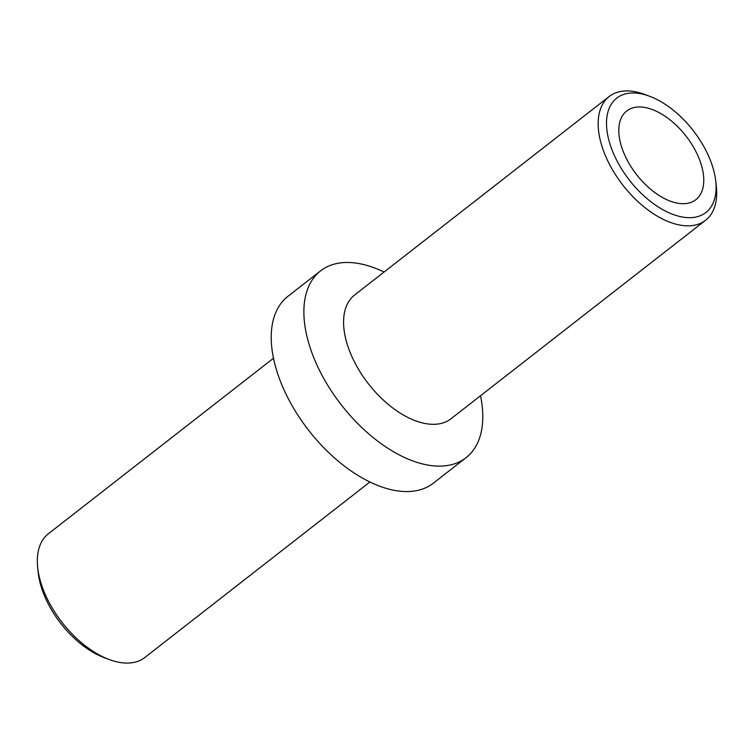 <?xml version="1.0" encoding="UTF-8"?>
<svg xmlns="http://www.w3.org/2000/svg" width="754" height="754" viewBox="0 0 754 754"><rect width="100%" height="100%" fill="white"/><g stroke="black" fill="none" stroke-linecap="round" stroke-linejoin="round"><path stroke-width="1.13" d="M273.485 358.254L48.35 533.794A78.435 43.694 52.1 0 0 37.7 567.8A78.435 43.694 52.1 0 0 44.137 591.871A78.435 43.694 52.1 0 0 109.236 659.543A78.435 43.694 52.1 0 0 144.815 657.497L369.95 481.957M37.7 567.8L38.266 572.927A72.516 40.396 52.1 0 0 44.213 595.179A72.516 40.396 52.1 0 0 104.401 657.742L109.236 659.543M384.05 272.043A118.397 65.956 52.1 0 0 320.525 270.912L287.877 296.36A118.397 65.956 52.1 0 0 281.506 384.031A118.397 65.956 52.1 0 0 433.475 483.088L466.123 457.64A118.397 65.956 52.1 0 0 480.515 395.746M649.599 96.258L644.764 94.457A78.435 43.694 52.1 0 0 609.185 96.503A78.435 43.694 52.1 0 0 604.962 154.579A78.435 43.694 52.1 0 0 705.65 220.206A78.435 43.694 52.1 0 0 716.3 186.2L715.735 181.073A72.516 40.396 52.1 0 0 649.599 96.258A72.516 40.396 52.1 0 0 612.804 151.846A72.516 40.396 52.1 0 0 677.478 215.88A72.516 40.396 52.1 0 0 715.735 181.073M609.185 96.503L354.616 294.993A78.435 43.694 52.1 0 0 350.393 353.079A78.435 43.694 52.1 0 0 451.071 418.706L705.65 220.206M623.69 152.628A56.239 31.329 52.1 0 0 695.876 199.678A56.239 31.329 52.1 0 0 685.999 136.069A56.239 31.329 52.1 0 0 626.715 110.979A56.239 31.329 52.1 0 0 623.69 152.628M320.525 270.912A118.397 65.956 52.1 0 0 314.154 358.584A118.397 65.956 52.1 0 0 466.123 457.64"/></g></svg>
